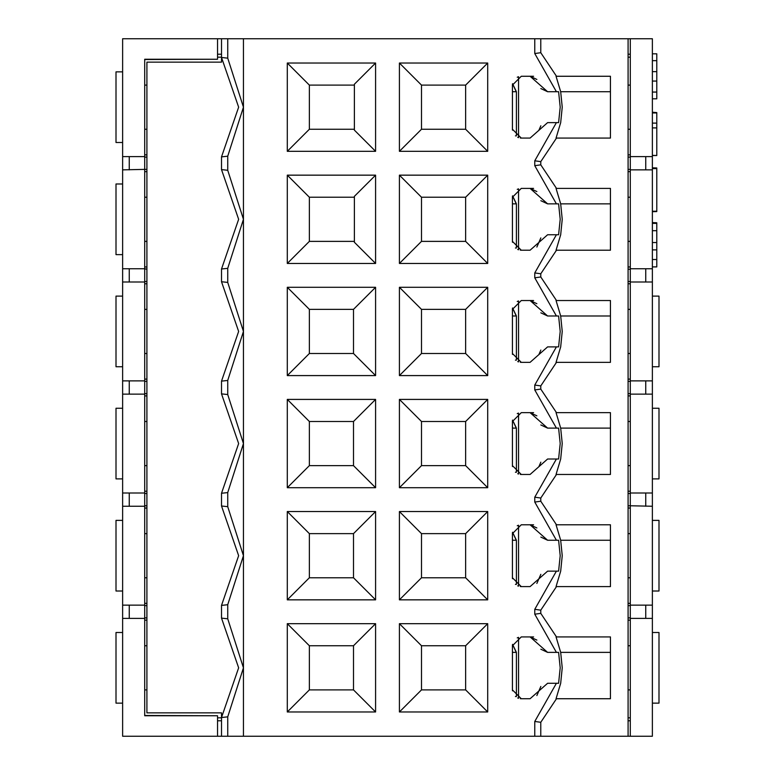 <?xml version="1.0" encoding="UTF-8"?>
<svg xmlns="http://www.w3.org/2000/svg" width="775" height="775" viewBox="0 0 775 775"><rect width="100%" height="100%" fill="white"/><g stroke="black" fill="none" stroke-linecap="round" stroke-linejoin="round"><path stroke-width="1.16" d="M628.089 617.888L630.298 617.888L630.298 605.139L652.376 605.139L652.376 618.382L630.298 618.382L630.298 169.861L652.376 169.861L652.376 38.75L630.298 38.75L630.298 169.861L630.298 156.618L652.376 156.618L652.376 168.776M628.089 281.499L630.298 281.499L630.298 268.751L652.376 268.751L652.376 281.993L652.376 168.562L656.783 168.562L652.376 168.592M628.089 393.632L630.298 393.632L630.298 380.874L652.376 380.874L652.376 394.126L652.376 281.993L630.298 281.993L630.298 281.499M628.089 505.765L630.298 505.765L630.298 493.007L652.376 493.007L652.376 506.249L652.376 394.126L630.298 394.126L630.298 393.632M630.298 617.888L630.298 736.25L652.376 736.25L652.376 506.249L630.298 505.765M630.298 169.376L628.089 169.376M630.298 171.624L628.089 171.624M628.089 54.202L630.298 54.202M630.298 38.75L540.776 38.75L540.776 52.71L556.489 76.27M146.911 269.235L144.702 268.751L144.702 281.993L122.624 281.993L122.624 268.751L122.624 380.874L144.702 380.874L144.702 394.126L122.624 394.126L122.624 380.874L122.624 493.007L144.702 493.007L144.702 506.249L122.624 506.249L122.624 493.007L122.624 605.139L144.702 605.139L144.702 618.382L122.624 618.382L122.624 605.139L122.624 736.25L221.514 736.25L221.514 712.855L146.911 712.855L146.911 62.145L221.514 62.145L221.514 38.75L217.542 38.75L217.542 54.202L221.514 54.202M146.911 157.112L144.702 157.112L144.702 169.376L146.911 169.376M144.702 269.235L144.702 281.499L146.911 281.499M146.911 381.368L144.702 381.368L144.702 393.632L146.911 393.632M146.911 493.501L144.702 493.501L144.702 505.765L146.911 505.765M146.911 605.624L144.702 605.624L144.702 617.888L146.911 617.888M221.514 720.798L217.542 720.798M556.489 698.73L540.776 722.29L540.776 736.25L630.298 736.25M630.298 720.798L628.089 720.798M630.298 605.624L628.089 605.624M630.298 493.501L628.089 493.501M630.298 381.368L628.089 381.368M630.298 269.235L628.089 269.235M630.298 157.112L628.089 157.112M630.298 154.855L628.089 154.855L630.298 154.835M144.702 169.376L122.624 169.861L122.624 156.618L144.702 156.618L144.702 268.751L122.624 268.751L122.624 38.75L217.542 38.75L217.542 59.249L144.702 59.249L144.702 157.112M146.911 154.855L144.702 154.855L146.911 154.835M144.702 171.624L146.911 171.624M144.702 266.988L146.911 266.988M144.702 281.499L144.702 381.368M144.702 393.632L144.702 493.501M144.702 505.765L144.702 605.624M217.542 736.25L217.542 715.751L144.702 715.751L144.702 617.888M146.911 620.145L144.702 620.145L146.911 620.165M144.702 603.376L146.911 603.376M146.911 508.012L144.702 508.012M144.702 491.243L146.911 491.243M146.911 395.88L144.702 395.88M144.702 379.12L146.911 379.12M146.911 283.757L144.702 283.757M122.624 703.138L116.008 703.138L116.008 632.507L122.624 632.507M122.624 591.015L116.008 591.015L116.008 520.374L122.624 520.374M122.624 478.882L116.008 478.882L116.008 408.251L122.624 408.251M122.624 366.749L116.008 366.749L116.008 296.118L122.624 296.118M122.624 254.626L116.008 254.626L116.008 183.985L122.624 183.985M122.624 142.493L116.008 142.493L116.008 71.862L122.624 71.862M628.089 266.988L630.298 266.988M630.298 283.757L628.089 283.757M628.089 379.12L630.298 379.12M630.298 395.88L628.089 395.88M628.089 491.243L630.298 491.243M630.298 508.012L628.089 508.012M628.089 603.376L630.298 603.376M630.298 620.145L628.089 620.145L630.298 620.165M652.376 632.507L658.992 632.507L658.992 703.138L652.376 703.138M652.376 520.374L658.992 520.374L658.992 591.015L652.376 591.015M652.376 408.251L658.992 408.251L658.992 478.882L652.376 478.882M652.376 296.118L658.992 296.118L658.992 366.749L652.376 366.749M652.376 266.9L656.783 266.9L656.783 230.698L652.376 230.698M656.783 230.698L656.783 223.355L652.376 223.355M656.783 259.538L652.376 259.538M656.783 249.879L652.376 249.879M656.783 242.546L652.376 242.546M656.783 223.907L656.783 223.19L652.376 223.19M656.783 223.19L652.376 222.764M656.783 222.764L652.376 222.609M652.376 112.966L656.783 112.966L656.783 123.118L652.376 123.118M652.376 155.533L656.783 155.533L652.376 155.358M656.783 155.358L656.783 127.894L652.376 127.894M656.783 127.894L656.783 123.118M656.783 113.538L656.783 112.569L652.376 112.569M656.783 112.569L652.376 112.249M656.783 168.776L656.783 168.262L652.376 168.262M656.783 168.262L652.376 167.952M656.783 167.952L652.376 167.836M652.376 211.575L656.783 211.575L652.376 211.672M656.783 211.575L652.376 211.294M652.376 98.812L656.783 98.812L656.783 92.06L652.376 92.06M656.783 92.06L656.783 81.065L652.376 81.065M656.783 81.065L656.783 71.649L652.376 71.649M656.783 71.649L656.783 60.653L652.376 60.653M656.783 60.653L656.783 53.814L652.376 53.814M656.783 168.592L656.783 211.236L652.376 211.236M516.402 654.575L516.402 696.522L516.402 652.376L512.885 652.376L516.247 652.376L512.546 644.364L516.15 651.765M516.402 542.442L516.402 584.389L516.402 540.243L512.885 540.243L516.247 540.243L512.546 532.231L516.15 539.642M516.402 430.319L516.402 472.256L516.402 428.11L512.885 428.11L516.247 428.11L512.546 420.098L516.15 427.509M516.402 318.186L516.402 360.133L516.402 315.987L512.885 315.987L516.247 315.987L512.546 307.975L516.15 315.377M516.402 206.053L516.402 248L516.402 203.854L512.885 203.854L516.247 203.854L512.546 195.843L516.15 203.253M516.402 93.92L516.402 135.867L516.402 91.721L512.885 91.721L516.247 91.721L512.546 83.71L516.15 91.121M512.885 652.376L512.43 651.62M512.885 540.243L512.43 539.487M512.885 428.11L512.43 427.354M512.885 315.987L512.43 315.222M512.885 203.854L512.43 203.098M512.885 91.721L512.43 90.966M628.089 689.895L630.298 689.895M630.298 645.749L628.089 645.749M556.489 138.076L540.776 161.636L540.776 164.843L556.489 188.403M556.489 250.209L540.776 273.769L540.776 276.975L556.489 300.535M556.489 362.342L540.776 385.902L540.776 389.098L556.489 412.658M556.489 474.465L540.776 498.025L540.776 501.231L556.489 524.791M556.489 586.597L540.776 610.158L540.776 613.364L556.489 636.924M628.089 38.75L628.089 736.25M630.298 577.772L628.089 577.772M630.298 533.626L628.089 533.626M630.298 465.639L628.089 465.639M630.298 421.493L628.089 421.493M630.298 353.507L628.089 353.507M630.298 309.361L628.089 309.361M630.298 241.374L628.089 241.374M630.298 197.228L628.089 197.228M630.298 129.251L628.089 129.251M630.298 85.105L628.089 85.105M227.734 58.164L243.447 107.173L243.447 667.827L227.734 716.836L221.514 717.534L238.642 667.827L221.514 618.121L221.514 605.401L238.642 555.694L221.514 505.988L221.514 493.268L238.642 443.562L221.514 393.865L221.514 381.135L238.642 331.438L221.514 281.732L221.514 269.012L238.642 219.306L221.514 169.599L221.514 156.879L238.642 107.173L221.514 57.466L227.734 58.164L227.734 38.75L221.514 38.75M221.514 156.879L227.734 156.192L243.447 107.173L243.447 38.75L227.734 38.75M227.734 156.192L227.734 170.287L243.447 219.306L227.734 268.324L227.734 282.42L243.447 331.438L227.734 380.448L227.734 394.552L243.447 443.562L227.734 492.58L227.734 506.676L243.447 555.694L227.734 604.713L227.734 618.808L243.447 667.827L243.447 736.25L534.769 736.25L534.769 721.457L556.402 683.279L547.605 683.279L530.09 698.73L521.265 698.73L512.43 689.895L512.43 645.749L521.265 636.924L530.09 636.924L547.605 652.376L556.402 652.376L534.769 614.197L534.769 609.324L556.402 571.146L547.605 571.146L530.09 586.597L521.265 586.597L512.43 577.772L512.43 533.626L521.265 524.791L530.09 524.791L547.605 540.243L556.402 540.243L534.769 502.064L534.769 497.192L556.402 459.013L547.605 459.013L530.09 474.465L521.265 474.465L512.43 465.639L512.43 421.493L521.265 412.658L530.09 412.658L547.605 428.11L556.402 428.11L534.769 389.932L534.769 385.068L556.402 346.89L547.605 346.89L530.09 362.342L521.265 362.342L512.43 353.507L512.43 309.361L521.265 300.535L530.09 300.535L547.605 315.987L556.402 315.987L534.769 277.808L534.769 272.936L556.402 234.757L547.605 234.757L530.09 250.209L521.265 250.209L512.43 241.374L512.43 197.228L521.265 188.403L530.09 188.403L547.605 203.854L556.402 203.854L534.769 165.676L534.769 160.803L556.402 122.624L547.605 122.624L530.09 138.076L521.265 138.076L512.43 129.251L512.43 85.105L521.265 76.27L530.09 76.27L547.605 91.721L556.402 91.721L534.769 53.543L534.769 38.75L243.447 38.75M375.584 151.319L287.293 151.319L287.293 63.027L375.584 63.027L375.584 151.319L354.388 130.132L354.388 84.223L375.584 63.027M399.416 63.027L487.707 63.027L487.707 151.319L399.416 151.319L399.416 63.027L421.493 85.105L465.639 85.105L487.707 63.027M399.416 175.16L487.707 175.16L487.707 263.452L399.416 263.452L399.416 175.16L421.493 197.228L465.639 197.228L487.707 175.16M375.584 263.452L287.293 263.452L287.293 175.16L375.584 175.16L375.584 263.452L354.388 242.265L354.388 196.346L375.584 175.16M399.416 287.293L487.707 287.293L487.707 375.584L399.416 375.584L399.416 287.293L421.493 309.361L465.639 309.361L487.707 287.293M375.584 375.584L287.293 375.584L287.293 287.293L375.584 287.293L375.584 375.584L353.507 353.507L309.361 353.507L287.293 375.584M399.416 399.416L487.707 399.416L487.707 487.707L399.416 487.707L399.416 399.416L421.493 421.493L465.639 421.493L487.707 399.416M375.584 487.707L287.293 487.707L287.293 399.416L375.584 399.416L375.584 487.707L353.507 465.639L309.361 465.639L287.293 487.707M399.416 511.548L487.707 511.548L487.707 599.84L399.416 599.84L399.416 511.548L421.493 533.626L465.639 533.626L487.707 511.548M375.584 599.84L287.293 599.84L287.293 511.548L375.584 511.548L375.584 599.84L353.507 577.772L309.361 577.772L287.293 599.84M399.416 623.681L487.707 623.681L487.707 711.973L399.416 711.973L399.416 623.681L421.493 645.749L465.639 645.749L487.707 623.681M375.584 711.973L287.293 711.973L287.293 623.681L375.584 623.681L375.584 711.973L353.507 689.895L309.361 689.895L287.293 711.973M534.769 53.543L540.776 52.71M540.776 38.75L534.769 38.75M556.053 138.076L560.683 122.624L562.233 107.173L560.683 91.721L556.053 76.27L610.438 76.27L610.438 138.076L556.053 138.076M558.601 91.721L556.402 91.721L558.601 91.721L560.199 107.173L558.601 122.624L556.402 122.624L558.601 122.624M534.769 160.803L540.776 161.636M534.769 165.676L540.776 164.843M556.053 250.209L560.683 234.757L562.233 219.306L560.683 203.854L556.053 188.403L610.438 188.403L610.438 250.209L556.053 250.209M558.601 203.854L556.402 203.854L558.601 203.854L560.199 219.306L558.601 234.757L556.402 234.757L558.601 234.757M534.769 272.936L540.776 273.769M534.769 277.808L540.776 276.975M556.053 362.342L560.683 346.89L562.233 331.438L560.683 315.987L556.053 300.535L610.438 300.535L610.438 362.342L556.053 362.342M558.601 315.987L556.402 315.987L558.601 315.987L560.199 331.438L558.601 346.89L556.402 346.89L558.601 346.89M534.769 385.068L540.776 385.902M534.769 389.932L540.776 389.098M556.053 474.465L560.683 459.013L562.233 443.562L560.683 428.11L556.053 412.658L610.438 412.658L610.438 474.465L556.053 474.465M558.601 428.11L556.402 428.11L558.601 428.11L560.199 443.562L558.601 459.013L556.402 459.013L558.601 459.013M534.769 497.192L540.776 498.025M534.769 502.064L540.776 501.231M556.053 586.597L560.683 571.146L562.233 555.694L560.683 540.243L556.053 524.791L610.438 524.791L610.438 586.597L556.053 586.597M558.601 540.243L556.402 540.243L558.601 540.243L560.199 555.694L558.601 571.146L556.402 571.146L558.601 571.146M534.769 609.324L540.776 610.158M534.769 614.197L540.776 613.364M556.053 698.73L560.683 683.279L562.233 667.827L560.683 652.376L556.053 636.924L610.438 636.924L610.438 698.73L556.053 698.73M558.601 652.376L556.402 652.376L558.601 652.376L560.199 667.827L558.601 683.279L556.402 683.279L558.601 683.279M534.769 721.457L540.776 722.29M534.769 736.25L540.776 736.25M227.734 716.836L227.734 736.25L243.447 736.25M221.514 736.25L227.734 736.25M146.911 645.749L144.702 645.749M144.702 689.895L146.911 689.895M146.911 533.626L144.702 533.626M144.702 577.772L146.911 577.772M146.911 421.493L144.702 421.493M144.702 465.639L146.911 465.639M146.911 309.361L144.702 309.361M144.702 353.507L146.911 353.507M146.911 197.228L144.702 197.228M144.702 241.374L146.911 241.374M146.911 85.105L144.702 85.105M144.702 129.251L146.911 129.251M540.843 574.304L536.862 583.439M521.265 586.597L520.335 586.549M517.729 585.861L518.543 586.162L518.543 525.227L517.245 525.76M512.43 577.772L512.478 578.692M512.478 532.696L512.43 533.626M533.597 524.791L530.09 524.791L536.862 527.949M540.843 537.085L547.605 540.243M540.843 462.171L538.848 466.744M521.265 474.465L520.335 474.416M517.729 473.728L518.543 474.038L518.543 413.094L517.245 413.627M512.43 465.639L512.478 466.56M512.478 420.573L512.43 421.493M533.597 412.658L530.09 412.658L536.862 415.826M540.843 424.952L547.605 428.11M540.843 350.048L538.848 354.611M521.265 362.342L520.335 362.293M517.729 361.596L518.543 361.906L518.543 300.962L517.245 301.494M512.43 353.507L512.478 354.427M512.478 308.44L512.43 309.361M533.597 300.535L530.09 300.535L536.862 303.693M540.843 312.829L547.605 315.987M540.843 237.915L536.862 247.051M521.265 250.209L520.335 250.16M517.729 249.472L518.543 249.773L518.543 188.838L517.245 189.371M512.43 241.374L512.478 242.304M512.478 196.307L512.43 197.228M533.597 188.403L530.09 188.403L536.862 191.561M540.843 200.696L547.605 203.854M540.843 125.782L538.848 130.355M521.265 138.076L520.335 138.028M517.729 137.34L518.543 137.65L518.543 76.706L517.245 77.238M512.43 129.251L512.478 130.171M512.478 84.184L512.43 85.105M533.597 76.27L530.09 76.27L536.862 79.438M540.843 88.563L547.605 91.721M540.843 686.437L536.862 695.562M521.265 698.73L520.335 698.682M517.729 697.984L518.543 698.294L518.543 637.35L517.245 637.883M512.43 689.895L512.478 690.816M512.478 644.829L512.43 645.749M533.597 636.924L530.09 636.924L536.862 640.082M540.843 649.217L547.605 652.376M309.361 689.895L309.361 645.749L287.293 623.681M309.361 645.749L353.507 645.749L375.584 623.681M353.507 645.749L353.507 689.895M465.639 645.749L465.639 689.895L487.707 711.973M465.639 689.895L421.493 689.895L399.416 711.973M421.493 689.895L421.493 645.749M309.361 577.772L309.361 533.626L287.293 511.548M309.361 533.626L353.507 533.626L375.584 511.548M353.507 533.626L353.507 577.772M465.639 533.626L465.639 577.772L487.707 599.84M465.639 577.772L421.493 577.772L399.416 599.84M421.493 577.772L421.493 533.626M309.361 465.639L309.361 421.493L287.293 399.416M309.361 421.493L353.507 421.493L375.584 399.416M353.507 421.493L353.507 465.639M465.639 421.493L465.639 465.639L487.707 487.707M465.639 465.639L421.493 465.639L399.416 487.707M421.493 465.639L421.493 421.493M309.361 353.507L309.361 309.361L287.293 287.293M309.361 309.361L353.507 309.361L375.584 287.293M353.507 309.361L353.507 353.507M465.639 309.361L465.639 353.507L487.707 375.584M465.639 353.507L421.493 353.507L399.416 375.584M421.493 353.507L421.493 309.361M354.388 241.374L309.361 241.374L287.293 263.452M309.361 241.374L309.361 197.228L287.293 175.16M309.361 197.228L354.388 197.228M465.639 197.228L465.639 241.374L487.707 263.452M465.639 241.374L421.493 241.374L399.416 263.452M421.493 241.374L421.493 197.228M465.639 85.105L465.639 129.251L487.707 151.319M465.639 129.251L421.493 129.251L399.416 151.319M421.493 129.251L421.493 85.105M354.388 129.251L309.361 129.251L287.293 151.319M309.361 129.251L309.361 85.105L287.293 63.027M309.361 85.105L354.388 85.105M227.734 618.808L221.514 618.121M227.734 604.713L221.514 605.401M227.734 506.676L221.514 505.988M227.734 492.58L221.514 493.268M227.734 394.552L221.514 393.865M227.734 380.448L221.514 381.135M227.734 282.42L221.514 281.732M227.734 268.324L221.514 269.012M227.734 170.287L221.514 169.599M630.298 171.653L628.089 171.653M630.298 57.185L628.089 57.185M217.542 59.249L144.702 59.52M221.514 57.185L217.542 57.185M144.702 266.958L146.911 266.958M146.911 171.653L144.702 171.653M217.542 715.751L144.702 715.48M217.542 717.815L221.514 717.815M144.702 603.347L146.911 603.347M146.911 508.042L144.702 508.042M144.702 491.224L146.911 491.224M146.911 395.909L144.702 395.909M144.702 379.091L146.911 379.091M146.911 283.776L144.702 283.776M628.089 266.958L630.298 266.958M630.298 283.776L628.089 283.776M628.089 379.091L630.298 379.091M630.298 395.909L628.089 395.909M628.089 491.224L630.298 491.224M630.298 508.042L628.089 508.042M628.089 603.347L630.298 603.347M628.089 717.815L630.298 717.815M221.514 712.855L146.911 712.855M516.402 135.867L515.423 135.867M516.402 248L515.423 248M516.402 360.133L515.423 360.133M516.402 472.256L515.423 472.256M516.402 584.389L515.423 584.389M516.402 696.522L515.423 696.522M645.749 618.382L645.749 605.139M645.749 506.249L645.749 493.007M645.749 394.126L645.749 380.874M645.749 281.993L645.749 268.751M645.749 169.861L645.749 156.618M129.251 618.382L129.251 605.139M129.251 506.249L129.251 493.007M129.251 394.126L129.251 380.874M129.251 281.993L129.251 268.751M129.251 169.861L129.251 156.618M610.438 91.721L560.683 91.721M610.438 203.854L560.683 203.854M610.438 315.987L560.683 315.987M610.438 428.11L560.683 428.11M610.438 540.243L560.683 540.243M610.438 652.376L560.683 652.376"/></g></svg>
